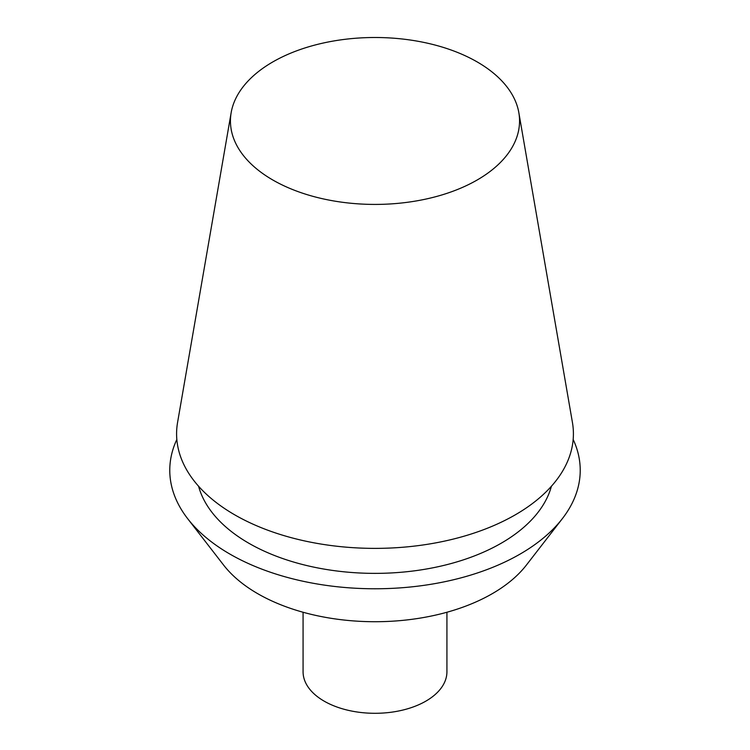 <?xml version="1.0" encoding="UTF-8"?>
<svg xmlns="http://www.w3.org/2000/svg" width="750" height="750" viewBox="0 0 750 750"><rect width="100%" height="100%" fill="white"/><g stroke="black" fill="none" stroke-linecap="round" stroke-linejoin="round"><path stroke-width="1.12" d="M477.216 179.972A144.562 83.456 180 0 1 313.106 196.387A144.562 83.456 180 0 1 231.159 112.669A144.562 83.456 180 0 1 375 37.5A144.562 83.456 180 0 1 518.841 112.669A144.562 83.456 180 0 1 477.216 179.972M518.841 112.669L572.428 422.447A198.412 114.553 180 0 1 515.297 514.828A198.412 114.553 180 0 1 290.044 537.347A198.412 114.553 180 0 1 177.572 422.447L231.159 112.669M551.419 486.253A178.575 103.097 180 0 1 501.272 543.178A178.575 103.097 180 0 1 319.688 568.303A178.575 103.097 180 0 1 198.581 486.253M176.831 439.472A205.228 118.491 0 0 0 187.65 518.653A205.228 118.491 0 0 0 520.125 554.062A205.228 118.491 0 0 0 562.35 518.653A205.228 118.491 0 0 0 573.169 439.472M562.35 518.653L526.406 565.059A165.853 95.756 180 0 1 375 621.722A165.853 95.756 180 0 1 223.594 565.059L187.65 518.653M446.925 612.253L446.925 671.775A71.925 41.522 180 0 1 425.859 701.138A71.925 41.522 180 0 1 347.475 710.138A71.925 41.522 180 0 1 303.075 671.775L303.075 612.253"/></g></svg>
